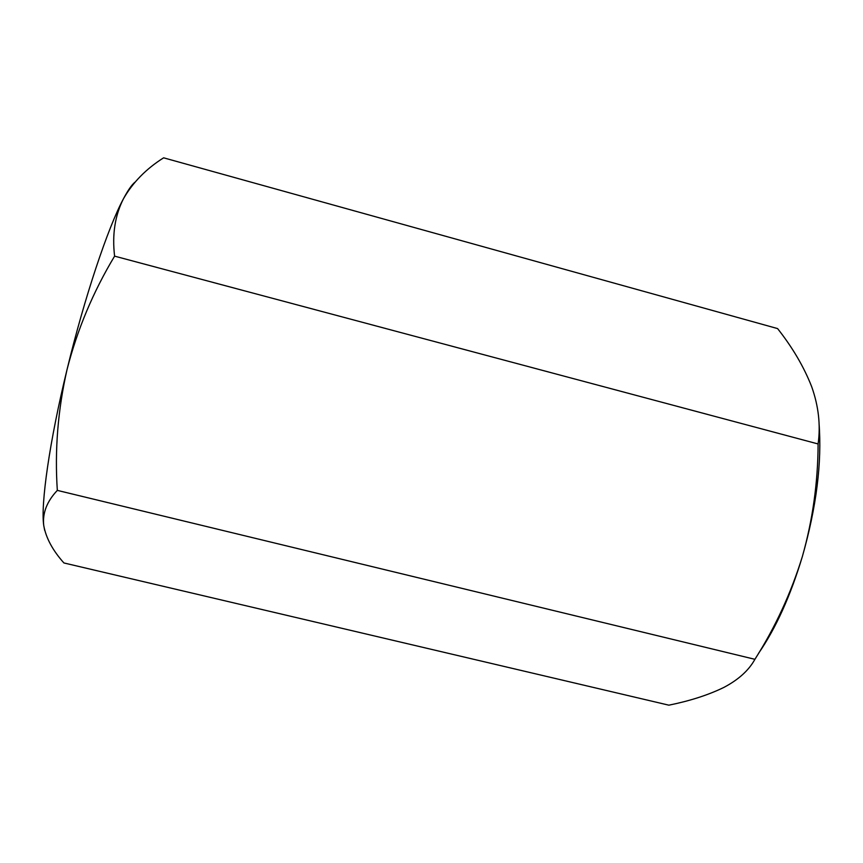<?xml version="1.0" encoding="UTF-8"?>
<svg xmlns="http://www.w3.org/2000/svg" width="863" height="863" viewBox="0 0 863 863"><rect width="100%" height="100%" fill="white"/><g stroke="black" fill="none" stroke-linecap="round" stroke-linejoin="round"><path stroke-width="1.29" d="M668.879 705.179C690.13 700.853 708.447 694.942 723.82 687.444C738.48 679.72 748.847 670.335 754.909 659.31L57.325 490.389C46.958 501.349 42.416 512.989 43.711 525.33C45.922 537.865 52.665 550.4 63.916 562.956L668.879 705.179M758.469 653.464C775.826 628.329 790.465 596.009 802.374 556.495C816.463 506.937 822.018 462.536 819.041 423.302M114.596 256.149L818.113 443.96C820.735 425.232 818.588 406.128 811.652 386.624C803.928 366.915 792.579 347.573 777.595 328.587L163.614 157.821C146.171 168.803 132.783 182.46 123.441 198.792C114.984 215.47 112.039 234.585 114.596 256.149C93.075 291.996 77.239 329.752 67.077 369.418C84.455 297.508 108.058 227.293 123.441 198.792C127.907 190.356 131.715 184.855 134.855 182.276M818.113 443.96C817.941 482.514 812.687 520.033 802.374 556.495C791.037 593.161 775.211 627.433 754.909 659.31M44.671 530.346L43.711 525.33C40.626 504.283 49.461 441.457 67.077 369.418C57.886 409.817 54.639 450.141 57.325 490.389"/></g></svg>
